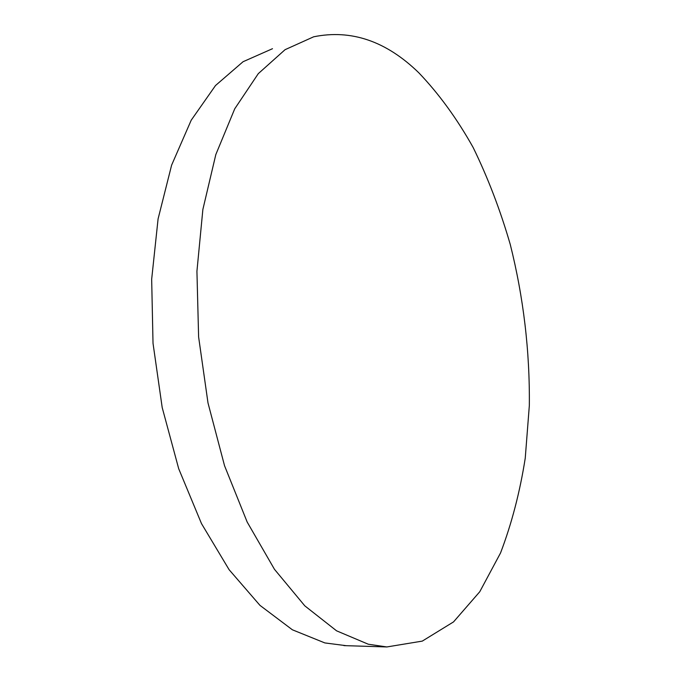 <?xml version="1.0" encoding="UTF-8"?>
<svg xmlns="http://www.w3.org/2000/svg" width="681" height="681" viewBox="0 0 681 681"><rect width="100%" height="100%" fill="white"/><g stroke="black" fill="none" stroke-linecap="round" stroke-linejoin="round"><path stroke-width="1.02" d="M272.485 48.709L243.057 61.724L215.502 85.534L191.208 120.205L171.621 165.134L158.086 218.907L151.667 279.27L153.021 343.292L162.206 407.604L178.711 468.749L201.499 523.621L229.122 569.716L259.963 605.366L292.37 629.789L324.846 642.924L346.186 645.682M418.798 72.773C386.263 41.132 351.217 29.138 313.66 36.8L285.058 49.687L258.295 73.642L234.741 108.798L215.826 154.553L202.87 209.476L196.928 271.285L198.614 336.933L207.994 402.931L224.534 465.71L247.169 522.029L274.469 569.316L304.807 605.852L336.576 630.827L368.293 644.226L386.851 646.95L422.28 641.11L453.537 621.898L479.764 591.738L500.526 552.989C511.678 523.723 519.918 492.108 525.247 458.134L529.333 405.553C529.886 351.141 523.536 297.461 510.273 244.505C500.314 210.14 487.945 177.818 473.167 147.522C457.087 118.809 438.964 93.884 418.798 72.773M343.914 645.614L386.851 646.95"/></g></svg>
